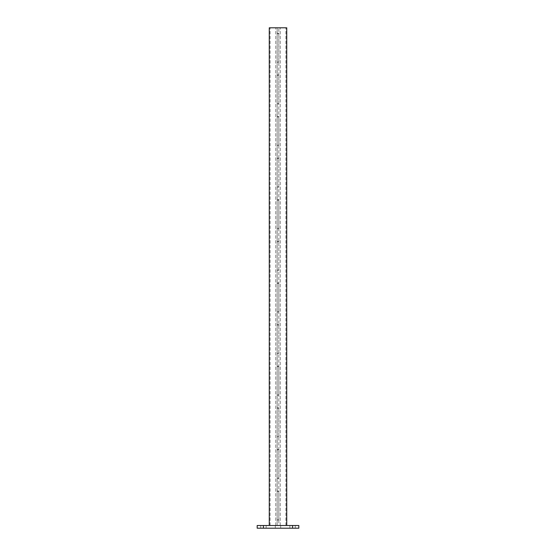 <?xml version="1.0" encoding="UTF-8"?>
<svg xmlns="http://www.w3.org/2000/svg" width="556" height="556" viewBox="0 0 556 556"><rect width="100%" height="100%" fill="white"/><g stroke="black" fill="none" stroke-linecap="round" stroke-linejoin="round"><path stroke-width="0.42" stroke-dasharray="2.78 2.08" d="M286.736 525.496L286.736 27.8L278.813 27.8L286.736 27.8L286.736 525.496L278.813 525.496L278.813 27.8L278.813 525.496L286.736 525.496L286.736 27.8L269.264 27.8L277.187 27.8L269.264 27.8L269.264 525.496L277.187 525.496L277.187 27.8L277.187 525.496L269.264 525.496L269.264 27.8L269.264 525.496L286.736 525.496L269.264 525.496M278.813 103.326L278.813 75.449L278.813 103.326L277.187 103.326L277.187 75.449L277.187 103.951L277.187 103.326L278.813 103.326M278.813 74.824L278.813 75.449L278.813 74.824L277.187 74.824L277.187 75.449L277.187 74.824L278.813 74.824M278.813 61.716L278.813 33.833L278.813 61.716L277.187 61.716L277.187 33.833L277.187 62.341L277.187 61.716L278.813 61.716M278.813 33.207L278.813 33.833L278.813 33.207L277.187 33.207L277.187 33.833L277.187 33.207L278.813 33.207M278.813 144.942L278.813 117.059L278.813 144.942L277.187 144.942L277.187 145.568L277.187 117.059L277.187 144.942L278.813 144.942M278.813 116.433L278.813 117.059L278.813 116.433L277.187 116.433L277.187 117.059L277.187 116.433L278.813 116.433M278.813 186.552L278.813 158.675L278.813 186.552L277.187 186.552L277.187 187.177L277.187 158.675L277.187 186.552L278.813 186.552M278.813 158.05L278.813 158.675L278.813 158.05L277.187 158.05L277.187 158.675L277.187 158.05L278.813 158.05M278.813 228.168L278.813 200.285L278.813 228.168L277.187 228.168L277.187 228.794L277.187 200.285L277.187 228.168L278.813 228.168M278.813 199.66L278.813 200.285L278.813 199.66L277.187 199.66L277.187 200.285L277.187 199.66L278.813 199.66M278.813 269.778L278.813 241.902L278.813 269.778L277.187 269.778L277.187 270.404L277.187 241.902L277.187 269.778L278.813 269.778M278.813 241.276L278.813 241.902L278.813 241.276L277.187 241.276L277.187 241.902L277.187 241.276L278.813 241.276M278.813 311.395L278.813 283.511L278.813 311.395L277.187 311.395L277.187 312.02L277.187 283.511L277.187 311.395L278.813 311.395M278.813 282.893L278.813 283.511L278.813 282.893L277.187 282.893L277.187 283.511L277.187 282.893L278.813 282.893M278.813 353.011L278.813 325.128L278.813 353.011L277.187 353.011L277.187 353.63L277.187 325.128L277.187 353.011L278.813 353.011M278.813 324.502L278.813 325.128L278.813 324.502L277.187 324.502L277.187 325.128L277.187 324.502L278.813 324.502M278.813 394.621L278.813 366.738L278.813 394.621L277.187 394.621L277.187 395.247L277.187 366.738L277.187 394.621L278.813 394.621M278.813 366.119L278.813 366.738L278.813 366.119L277.187 366.119L277.187 366.738L277.187 366.119L278.813 366.119M278.813 436.238L278.813 408.354L278.813 436.238L277.187 436.238L277.187 436.856L277.187 408.354L277.187 436.238L278.813 436.238M278.813 407.729L278.813 408.354L278.813 407.729L277.187 407.729L277.187 408.354L277.187 407.729L278.813 407.729M278.813 477.847L278.813 449.964L278.813 477.847L277.187 477.847L277.187 478.473L277.187 449.964L277.187 477.847L278.813 477.847M278.813 449.345L278.813 449.964L278.813 449.345L277.187 449.345L277.187 449.964L277.187 449.345L278.813 449.345M278.813 519.464L278.813 491.58L278.813 519.464L277.187 519.464L277.187 520.082L277.187 491.58L277.187 519.464L278.813 519.464M278.813 490.955L278.813 491.58L278.813 490.955L277.187 490.955L277.187 491.58L277.187 490.955L278.813 490.955M278.813 62.341L277.187 62.341L278.813 62.341M278.813 103.951L277.187 103.951L278.813 103.951M278.813 145.568L277.187 145.568L278.813 145.568M278.813 187.177L277.187 187.177L278.813 187.177M278.813 228.794L277.187 228.794L278.813 228.794M278.813 270.404L277.187 270.404L278.813 270.404M278.813 312.02L277.187 312.02L278.813 312.02M278.813 353.63L277.187 353.63L278.813 353.63M278.813 395.247L277.187 395.247L278.813 395.247M278.813 436.856L277.187 436.856L278.813 436.856M278.813 478.473L277.187 478.473L278.813 478.473M278.813 520.082L277.187 520.082L278.813 520.082M280.704 525.496L280.704 528.2L275.296 528.2L280.704 528.2L275.296 528.2L280.704 528.2L280.704 525.496L275.296 525.496L280.704 525.496L275.296 525.496L280.704 525.496L280.704 528.2L280.704 525.496M266.143 525.496L266.143 528.2L260.729 528.2L266.143 528.2L266.143 525.496L260.729 525.496L266.143 525.496M295.271 525.496L295.271 528.2L289.857 528.2L295.271 528.2L295.271 525.496L289.857 525.496L295.271 525.496M298.808 525.496L298.808 528.2L292.567 528.2L292.567 525.496L298.808 525.496M263.433 528.2L257.192 528.2L257.192 525.496L263.433 525.496L263.433 528.2L292.567 528.2M263.433 525.496L292.567 525.496M289.857 525.496L289.857 528.2L289.857 525.496M260.729 525.496L260.729 528.2L260.729 525.496M275.296 525.496L275.296 528.2L275.296 525.496M285.916 525.496L285.916 27.8L285.916 525.496M280.21 525.496L280.21 27.8L280.21 525.496M270.084 525.496L270.084 27.8L270.084 525.496M275.79 525.496L275.79 27.8L275.79 525.496M278.813 33.833L277.187 33.833L278.813 33.833M278.813 75.449L277.187 75.449L278.813 75.449M278.813 117.059L277.187 117.059L278.813 117.059M278.813 158.675L277.187 158.675L278.813 158.675M278.813 200.285L277.187 200.285L278.813 200.285M278.813 241.902L277.187 241.902L278.813 241.902M278.813 283.511L277.187 283.511L278.813 283.511M278.813 325.128L277.187 325.128L278.813 325.128M278.813 366.738L277.187 366.738L278.813 366.738M278.813 408.354L277.187 408.354L278.813 408.354M278.813 449.964L277.187 449.964L278.813 449.964M278.813 491.58L277.187 491.58L278.813 491.58"/><path stroke-width="0.83" d="M286.736 525.496L286.736 27.8L269.264 27.8L269.264 525.496M292.567 528.2L292.567 525.496L298.808 525.496L298.808 528.2L257.192 528.2L257.192 525.496L263.433 525.496L263.433 528.2M292.567 525.496L263.433 525.496"/></g></svg>
